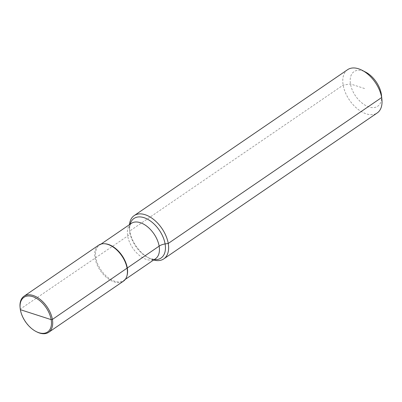 <?xml version="1.0" encoding="UTF-8"?>
<svg xmlns="http://www.w3.org/2000/svg" width="402" height="402" viewBox="0 0 402 402"><rect width="100%" height="100%" fill="white"/><g stroke="black" fill="none" stroke-linecap="round" stroke-linejoin="round"><path stroke-width="0.3" stroke-dasharray="2.01 1.51" d="M101.108 244.044L99.47 245.16A21.412 12.763 55.6 0 0 97.686 263.963A21.412 12.763 55.6 0 0 114.701 281.234A21.412 12.763 -124.4 0 0 123.64 280.511A21.412 12.763 -124.4 0 0 126.992 275.712M98.721 245.145A21.849 13.025 -124.4 0 0 96.902 264.325A21.849 13.025 -124.4 0 0 114.263 281.953A21.849 13.025 -124.4 0 0 123.384 281.214M36.617 331.801A21.849 13.025 55.6 0 1 20.1 307.646M99.47 245.16A21.412 12.763 55.6 0 1 105.158 243.778M153.629 260.009A26.215 15.633 -124.4 0 1 152.84 259.772A26.215 15.633 55.6 0 1 149.318 258.285A26.215 15.633 55.6 0 1 129.494 229.301A26.215 15.633 55.6 0 1 129.459 224.658M347.609 69.677A26.215 15.633 55.6 0 0 345.424 92.696A26.215 15.633 55.6 0 0 366.257 113.846A26.215 15.633 -124.4 0 0 377.207 112.957M381.478 95.294A20.974 12.507 -124.4 0 1 368.966 106.962A20.974 12.507 55.6 0 1 350.479 83.968A20.974 12.507 55.6 0 1 362.8 70.918A20.974 12.507 -124.4 0 1 365.619 72.104M20.361 309.686L20.301 309.083L127.68 235.984A8.738 4.281 -9.7 0 0 129.896 232.577L129.735 231.029L343.157 85.103L350.479 83.968L365.88 88.942M154.283 259.561A23.969 14.291 -124.4 0 1 151.021 258.858A23.969 14.291 55.6 0 1 147.8 257.501L150.519 258.652C156.277 259.873 155.157 258.441 155.489 258.732A21.412 12.763 -124.4 0 1 146.549 259.461A21.412 12.763 55.6 0 1 129.534 242.185A21.412 12.763 55.6 0 1 131.318 223.386L130.59 224.19C130.494 223.356 129.062 228.648 129.68 230.999A23.969 14.291 55.6 0 1 130.112 224.21M149.318 258.285L147.8 257.501A23.969 14.291 55.6 0 1 129.68 230.999L129.494 229.301M125.278 279.39L123.64 280.511"/><path stroke-width="0.6" d="M48.677 332.298L123.384 281.214A21.849 13.025 -124.4 0 0 126.806 276.32L126.992 275.712A21.412 12.763 -124.4 0 0 108.409 244.436A21.412 12.763 55.6 0 0 105.158 243.778L104.525 243.733A21.849 13.025 -124.4 0 0 98.721 245.145L24.014 296.229A21.849 13.025 55.6 0 1 33.135 295.49A21.849 13.025 -124.4 0 1 50.496 313.113A21.849 13.025 -124.4 0 1 48.677 332.298A21.849 13.025 -124.4 0 1 39.552 333.037A21.849 13.025 55.6 0 1 36.617 331.801L36.024 331.494A20.974 12.507 55.6 0 1 20.17 308.309A20.974 12.507 55.6 0 1 32.683 296.636A20.974 12.507 -124.4 0 1 51.165 319.63A20.974 12.507 -124.4 0 1 38.843 332.685A20.974 12.507 55.6 0 1 36.024 331.494M126.806 276.32A21.849 13.025 -124.4 0 0 107.847 244.406A21.849 13.025 -124.4 0 0 104.525 243.733M20.17 308.309L20.1 307.646A21.849 13.025 55.6 0 1 24.014 296.229M129.459 224.658A26.215 15.633 55.6 0 1 134.193 215.598A26.215 15.633 55.6 0 1 145.137 214.713A26.215 15.633 -124.4 0 1 165.971 235.863A26.215 15.633 -124.4 0 1 163.785 258.883A26.215 15.633 -124.4 0 1 153.629 260.009M163.785 258.883L377.207 112.957A26.215 15.633 -124.4 0 0 381.9 99.259A26.215 15.633 -124.4 0 0 362.081 70.27A26.215 15.633 -124.4 0 0 358.554 68.787A26.215 15.633 55.6 0 0 347.609 69.677L134.193 215.598M381.9 99.259L381.478 95.294A20.974 12.507 -124.4 0 0 365.619 72.104L362.081 70.27M35.763 314.66L51.165 319.63L52.386 319.444L159.127 246.135A8.738 4.281 -9.7 0 1 165.101 243.944L168.242 243.456L381.659 97.53L381.282 93.912L381.659 97.53L168.242 243.456L165.101 243.944A8.738 4.281 -9.7 0 0 159.127 246.135L52.386 319.444L51.165 319.63L20.361 309.686M101.108 244.044L131.318 223.386A21.412 12.763 55.6 0 1 140.258 222.663A21.412 12.763 -124.4 0 1 157.277 239.934A21.412 12.763 -124.4 0 1 155.489 258.732L125.278 279.39M154.283 259.561A23.969 14.291 -124.4 0 0 164.689 241.964A23.969 14.291 -124.4 0 0 143.981 217.663A23.969 14.291 55.6 0 0 130.112 224.21"/></g></svg>
